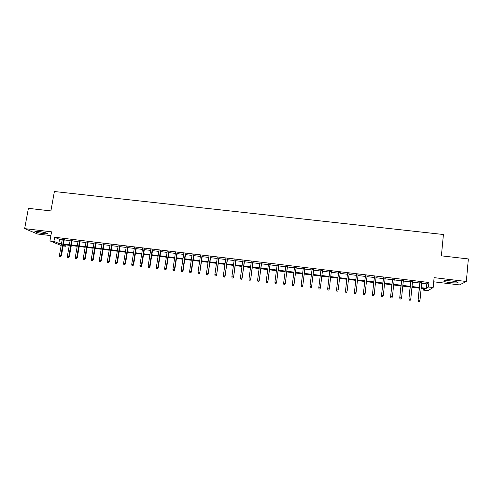 <?xml version="1.0" encoding="UTF-8"?>
<svg xmlns="http://www.w3.org/2000/svg" width="493" height="493" viewBox="0 0 493 493"><rect width="100%" height="100%" fill="white"/><g stroke="black" fill="none" stroke-linecap="round" stroke-linejoin="round"><path stroke-width="0.74" d="M43.84 233.7L47.519 233.842C47.766 233.171 44.783 232.369 38.565 231.439L34.904 231.297C34.701 231.981 37.684 232.782 43.84 233.7M449.53 282.532C453.381 282.957 456.105 283.037 457.714 282.772C458.823 282.292 456.974 281.725 452.173 281.065C448.303 280.64 445.586 280.56 444.014 280.831C442.924 281.312 444.766 281.879 449.53 282.532M65.908 244.922L65.674 246.254L63.166 245.952M433.711 281.805L459.458 284.911L466.335 281.497L468.35 258.936L441.389 255.836L443.423 234.508L54.39 191.524L50.896 210.93L28.403 208.348L24.65 228.616L37.585 234.027L50.89 235.629M421.669 283.253L426.809 283.876L428.916 282.483L428.479 286.994L433.156 287.561L427.887 290.667L423.438 290.124L425.422 288.892L421.164 288.368M423.579 288.664L423.438 290.124M64.318 239.407L62.297 239.167M72.2 240.362L70.191 240.122M80.106 241.323L78.11 241.083M88.044 242.285L86.059 242.045M96.012 243.246L94.04 243.006M104.005 244.214L102.045 243.98M112.028 245.187L110.081 244.953M120.082 246.161L118.147 245.927M128.162 247.141L126.239 246.907M136.278 248.121L134.361 247.893M144.418 249.107L142.514 248.879M152.583 250.099L150.698 249.871M160.786 251.091L158.912 250.863M169.019 252.089L167.152 251.861M177.277 253.088L175.428 252.866M185.565 254.092L183.729 253.87M193.885 255.103L192.067 254.881M202.241 256.113L200.429 255.892M210.622 257.124L208.822 256.908M219.034 258.147L217.253 257.931M227.476 259.17L225.708 258.954M235.956 260.193L234.2 259.984M244.46 261.222L242.722 261.013M253.001 262.258L251.276 262.048M261.573 263.299L259.86 263.089M270.176 264.34L268.475 264.131M278.81 265.382L277.128 265.179M287.481 266.436L285.804 266.232M296.176 267.489L294.524 267.286M304.908 268.543L303.269 268.346M313.677 269.609L312.051 269.412M322.477 270.675L320.863 270.478M331.308 271.742L329.712 271.551M340.195 272.82L338.574 272.623M349.118 273.898L347.466 273.701M358.072 274.983L356.396 274.78M367.057 276.074L365.356 275.864M376.085 277.165L374.353 276.955M385.138 278.262L383.381 278.046M394.234 279.365L392.446 279.149M403.36 280.468L401.548 280.246M412.524 281.577L410.681 281.355M428.916 282.483L54.649 237.244L59.524 239.358L62.204 239.678M64.226 239.925L70.098 240.639M72.107 240.88L78.023 241.595M80.02 241.841L85.973 242.562M87.957 242.802L93.947 243.53M95.925 243.77L101.959 244.497M103.918 244.738L109.994 245.471M111.942 245.711L118.061 246.451M119.996 246.685L126.153 247.431M128.081 247.665L134.281 248.417M136.191 248.651L142.434 249.403M144.332 249.637L150.618 250.395M152.503 250.629L158.826 251.393M160.706 251.621L167.072 252.391M168.933 252.619L175.348 253.396M177.197 253.618L183.649 254.4M185.485 254.622L191.987 255.411M193.811 255.633L200.349 256.428M202.161 256.643L208.749 257.445M210.542 257.66L217.173 258.468M218.96 258.683L225.634 259.491M227.402 259.706L234.126 260.52M235.882 260.735L242.648 261.555M244.386 261.765L251.202 262.59M252.927 262.8L259.786 263.632M261.5 263.841L268.402 264.673M270.102 264.883L277.054 265.727M278.742 265.93L285.737 266.775M287.407 266.978L294.45 267.835M296.108 268.032L303.201 268.895M304.84 269.092L311.983 269.961M313.61 270.158L320.795 271.027M322.41 271.224L329.644 272.099M331.241 272.29L338.512 273.171M340.127 273.368L347.405 274.25M349.05 274.453L356.334 275.334M358.01 275.538L365.295 276.419M366.995 276.628L374.292 277.51M376.023 277.719L383.326 278.607M385.082 278.816L392.391 279.704M394.178 279.919L401.487 280.807M403.305 281.028L410.626 281.916M412.468 282.138L419.796 283.025M421.725 282.692L419.851 282.464M61.175 245.502L49.947 240.88L51.568 231.839L24.65 228.616M49.947 240.88L53.916 241.36L58.809 243.4L61.489 243.727M54.649 237.244L53.916 241.36M466.335 281.497L434.111 277.639L433.156 287.561M61.378 244.368L61.033 244.325L61.36 244.46M63.289 245.261L65.674 246.254M419.29 288.14L411.957 287.246M410.108 287.018L402.781 286.125M400.963 285.897L393.642 285.003M391.855 284.788L384.54 283.894M382.784 283.678L375.475 282.785M373.743 282.569L366.441 281.676M364.734 281.466L357.443 280.579M355.767 280.369L348.477 279.482M346.832 279.278L339.548 278.391M337.927 278.188L330.649 277.3M329.053 277.103L321.812 276.222M320.197 276.018L313 275.143M311.373 274.94L304.224 274.071M302.585 273.868L295.486 272.999M293.828 272.795L286.778 271.933M285.102 271.729L278.101 270.873M276.413 270.669L269.455 269.813M267.754 269.609L260.846 268.765M259.127 268.549L252.262 267.711M250.536 267.502L243.715 266.67M241.971 266.454L235.204 265.628M233.442 265.413L226.718 264.587M224.944 264.371L218.263 263.552M216.482 263.336L209.845 262.522M208.046 262.307L201.452 261.5M199.64 261.278L193.09 260.477M191.266 260.255L184.764 259.46M182.928 259.232L176.463 258.443M174.614 258.215L168.199 257.432M166.332 257.204L159.96 256.422M158.08 256.194L151.752 255.417M149.86 255.189L143.574 254.419M141.67 254.185L135.427 253.42M133.511 253.186L127.305 252.428M125.382 252.194L119.214 251.442M117.279 251.202L111.159 250.456M109.206 250.216L103.123 249.47M101.164 249.23L95.124 248.497M93.146 248.25L87.15 247.517M85.166 247.276L79.207 246.549M77.204 246.303L71.288 245.576M69.279 245.335L63.4 244.614M421.232 287.672L426.377 288.3L428.479 286.994M63.511 243.973L69.39 244.688M71.399 244.935L77.315 245.662M79.318 245.902L85.271 246.629M87.261 246.876L93.257 247.609M95.235 247.85L101.268 248.583M103.234 248.823L109.31 249.569M111.264 249.803L117.383 250.555M119.324 250.789L125.487 251.541M127.41 251.781L133.615 252.539M135.532 252.767L141.774 253.531M143.679 253.766L149.964 254.536M151.856 254.764L158.185 255.54M160.059 255.768L166.437 256.545M168.298 256.773L174.713 257.556M176.562 257.784L183.026 258.572M184.863 258.794L191.364 259.589M193.188 259.811L199.739 260.612M201.551 260.834L208.138 261.641M209.938 261.857L216.575 262.67M218.356 262.886L225.042 263.706M226.811 263.921L233.534 264.741M235.297 264.957L242.063 265.782M243.807 265.998L250.629 266.83M252.354 267.04L259.219 267.878M260.933 268.087L267.841 268.931M269.542 269.141L276.499 269.991M278.188 270.195L285.188 271.051M286.864 271.255L293.914 272.118M295.572 272.321L302.665 273.19M304.31 273.387L311.459 274.262M313.086 274.459L320.277 275.34M321.892 275.538L329.133 276.419M330.729 276.616L338.007 277.504M339.628 277.701L346.906 278.594M348.557 278.791L355.841 279.685M357.517 279.888L364.814 280.782M366.515 280.985L373.817 281.879M375.549 282.088L382.858 282.982M384.614 283.198L391.929 284.091M393.716 284.307L401.037 285.207M402.855 285.429L410.182 286.322M412.025 286.544L419.358 287.444M426.809 283.876L426.377 288.3M59.524 239.358L58.809 243.4M419.876 282.193L418.095 300.175L420.091 282.218M418.526 301.291L419.451 301.402L418.526 301.291L418.323 300.046L419.987 300.255L421.749 282.421M418.095 300.175L418.397 301.359M419.451 301.402L419.987 300.255M410.712 281.084L408.894 299.023L410.903 281.109M409.307 300.132L410.225 300.249L409.307 300.132L409.104 298.894L410.761 299.103L412.555 281.306M408.894 299.023L409.19 300.206M410.225 300.249L410.761 299.103M401.573 279.981L399.731 297.883L401.746 279.999M400.119 298.986L401.037 299.103L400.119 298.986L399.915 297.747L401.567 297.957L403.391 280.197M399.731 297.883L400.014 299.06M401.037 299.103L401.567 297.957M392.477 278.878L390.598 296.743L392.625 278.896M390.967 297.84L391.88 297.957L390.967 297.84L390.764 296.607L392.41 296.811L394.264 279.093M390.598 296.743L390.875 297.914M391.88 297.957L392.41 296.811M383.412 277.781L381.502 295.603L383.536 277.793M381.853 296.7L382.765 296.817L381.853 296.7L381.644 295.467L383.283 295.677L385.169 277.99M381.502 295.603L381.773 296.774M382.765 296.817L383.283 295.677M374.384 276.69L372.443 294.475L374.483 276.702M372.776 295.566L373.682 295.677L372.776 295.566L372.566 294.333L374.193 294.537L376.11 276.9M372.443 294.475L372.708 295.64M373.682 295.677L374.193 294.537M365.387 275.599L363.421 293.347L365.467 275.605M363.729 294.432L364.629 294.549L363.729 294.432L363.514 293.206L365.14 293.409L367.088 275.803M363.421 293.347L363.674 294.512M364.629 294.549L365.14 293.409M356.427 274.515L354.43 292.226L356.488 274.521M354.72 293.304L355.619 293.421L354.72 293.304L354.504 292.084L356.125 292.281L358.097 274.718M354.43 292.226L354.677 293.384M355.619 293.421L356.125 292.281M347.497 273.436L345.47 291.104L347.534 273.436M345.741 292.183L346.634 292.294L345.741 292.183L345.525 290.962L347.14 291.16L349.143 273.633M345.47 291.104L345.71 292.263M338.605 272.358L336.546 289.995L338.623 272.358M336.799 291.067L337.693 291.178L336.799 291.067L336.583 289.841L338.192 290.044L340.225 272.555M336.546 289.995L336.781 291.147M327.882 290.032L328.782 290.063L327.882 290.032L327.66 288.886L329.743 271.286M329.256 289.083L331.339 271.477L329.256 289.083L328.769 290.143M327.888 289.952L327.672 288.732L329.275 288.929L328.782 290.063M319.02 288.923L319.908 289.034L319.02 288.923L318.798 287.622L320.894 270.213M319.014 288.843L318.798 287.622L320.395 287.974L322.508 270.411M319.902 288.953L320.395 287.826L322.484 270.404M319.908 289.034L320.395 287.974M311.058 287.844L310.177 287.733L311.071 287.93L311.545 286.716L309.955 286.519L312.081 269.147M313.665 269.338L311.57 286.871L313.708 269.344M311.071 287.93L311.57 286.871M309.955 286.519L310.177 287.733M302.246 286.741L301.371 286.636L302.277 286.827L302.733 285.62L301.149 285.422L303.3 268.081M304.877 268.272L302.776 285.774L304.945 268.284M302.277 286.827L302.776 285.774M301.149 285.422L301.371 286.636M293.471 285.644L292.596 285.533L293.508 285.73L293.951 284.523L292.374 284.325L294.555 267.027M296.127 267.218L294.013 284.683L296.213 267.224M293.508 285.73L294.013 284.683M292.374 284.325L292.596 285.533M284.726 284.553L283.857 284.443L284.775 284.64L285.2 283.432L283.629 283.235L285.841 265.967M287.407 266.158L285.287 283.592L287.511 266.171M284.775 284.64L285.287 283.592M283.629 283.235L283.857 284.443M276.018 283.463L275.149 283.352L276.074 283.549L276.487 282.341L274.921 282.144L277.158 264.92M278.718 265.111L276.591 282.507L278.847 265.123M276.074 283.549L276.591 282.507M274.921 282.144L275.149 283.352M267.335 282.378L266.473 282.267L267.409 282.471L267.804 281.256L266.245 281.065L268.512 263.872M270.065 264.063L267.927 281.423L270.207 264.075M267.409 282.471L267.927 281.423M266.245 281.065L266.473 282.267M258.689 281.293L257.827 281.189L258.776 281.386L259.152 280.178L257.599 279.987L259.891 262.831M261.444 263.015L259.3 280.344L261.604 263.034M258.776 281.386L259.3 280.344M257.599 279.987L257.827 281.189M250.08 280.215L249.218 280.11L250.173 280.314L250.536 279.1L248.99 278.909L251.307 261.789M252.854 261.98L250.703 279.272L253.038 261.999M250.173 280.314L250.703 279.272M248.99 278.909L249.218 280.11M241.496 279.143L240.639 279.038L241.601 279.241L241.952 278.034L240.411 277.836L242.759 260.754M244.294 260.939L242.137 278.206L244.497 260.963M241.601 279.241L242.137 278.206M240.411 277.836L240.639 279.038M232.949 278.077L232.092 277.966L233.06 278.169L233.399 276.961L231.864 276.77L234.237 259.725M235.765 259.91L233.602 277.14L235.993 259.934M233.06 278.169L233.602 277.14M231.864 276.77L232.092 277.966M224.432 277.011L223.582 276.906L224.555 277.109L224.876 275.901L223.347 275.71L225.745 258.696M227.273 258.88L225.104 276.074L227.513 258.911M224.555 277.109L225.104 276.074M223.347 275.71L223.582 276.906M215.946 275.951L215.096 275.84L216.082 276.049L216.39 274.841L214.862 274.65L217.29 257.673M218.812 257.857L216.63 275.02L219.071 257.888M216.082 276.049L216.63 275.02M214.862 274.65L215.096 275.84M207.491 274.891L206.647 274.786L207.639 274.989L207.929 273.781L206.413 273.597L208.859 256.65M210.375 256.835L208.194 273.966L210.659 256.871M207.639 274.989L208.194 273.966M206.413 273.597L206.647 274.786M199.067 273.837L198.229 273.732L199.221 273.935L199.505 272.734L197.989 272.543L200.466 255.639M201.976 255.818L199.782 272.912L202.278 255.855M199.221 273.935L199.782 272.912M197.989 272.543L198.229 273.732M190.674 272.789L189.836 272.684L190.84 272.888L191.105 271.686L189.602 271.495L192.104 254.622M193.607 254.807L191.105 271.686L191.407 271.871L193.928 254.844M190.84 272.888L191.407 271.871M189.602 271.495L189.836 272.684M182.318 271.742L181.479 271.637L182.49 271.846L182.743 270.639L181.239 270.454L183.772 253.618M185.269 253.796L182.743 270.639L183.063 270.83L185.602 253.84M182.49 271.846L183.063 270.83M181.239 270.454L181.479 271.637M173.986 270.7L173.154 270.595L174.171 270.805L174.411 269.597L172.914 269.412L175.465 252.613M176.956 252.792L174.411 269.597L174.744 269.788L177.314 252.835M174.171 270.805L174.744 269.788M172.914 269.412L173.154 270.595M165.685 269.659L164.859 269.56L165.882 269.763L166.104 268.562L164.613 268.377L167.195 251.609M168.68 251.787L166.104 268.562L166.461 268.753L169.056 251.837M165.882 269.763L166.461 268.753M164.613 268.377L164.859 269.56M157.415 268.63L156.589 268.525L157.624 268.734L157.834 267.533L156.349 267.348L158.949 250.61M160.435 250.789L157.834 267.533L158.204 267.724L160.823 250.838M157.624 268.734L158.204 267.724M156.349 267.348L156.589 268.525M149.176 267.594L148.356 267.496L149.397 267.705L149.589 266.503L148.11 266.319L150.741 249.618M152.214 249.797L149.589 266.503L149.983 266.695L152.627 249.846M149.397 267.705L149.983 266.695M148.11 266.319L148.356 267.496M140.967 266.571L140.148 266.466L141.195 266.676L141.38 265.474L139.901 265.289L142.557 248.626M144.024 248.805L141.38 265.474L141.787 265.672L144.455 248.854M141.195 266.676L141.787 265.672M139.901 265.289L140.148 266.466M132.79 265.548L131.976 265.444L133.03 265.653L133.196 264.458L131.73 264.273L134.404 247.64M135.871 247.819L133.196 264.458L133.621 264.655L136.314 247.874M133.03 265.653L133.621 264.655M131.73 264.273L131.976 265.444M124.643 264.525L123.829 264.427L124.889 264.636L125.043 263.435L123.583 263.256L126.282 246.654M127.742 246.833L125.043 263.435L125.487 263.638L128.205 246.888M124.889 264.636L125.487 263.638M123.583 263.256L123.829 264.427M116.521 263.509L115.713 263.41L116.779 263.626L116.921 262.424L115.461 262.239L118.184 245.674M119.639 245.853L116.921 262.424L117.383 262.627L120.126 245.908M116.779 263.626L117.383 262.627M115.461 262.239L115.713 263.41M108.435 262.498L107.628 262.399L108.7 262.615L108.83 261.413L107.375 261.228L110.124 244.701M111.572 244.879L108.83 261.413L109.304 261.617L112.071 244.935M108.7 262.615L109.304 261.617M107.375 261.228L107.628 262.399M100.375 261.493L99.568 261.389L100.646 261.604L100.763 260.409L99.315 260.224L102.088 243.727M103.53 243.906L100.763 260.409L101.262 260.612L104.048 243.967M100.646 261.604L101.262 260.612M99.315 260.224L99.568 261.389M92.339 260.489L91.538 260.384L92.629 260.6L92.727 259.404L91.285 259.226L94.083 242.759M95.519 242.932L92.727 259.404L93.239 259.614L96.055 243M92.629 260.6L93.239 259.614M91.285 259.226L91.538 260.384M84.34 259.484L83.539 259.386L84.63 259.601L84.722 258.406L83.286 258.227L86.102 241.792M87.538 241.964L84.722 258.406L85.252 258.615L88.087 242.032M84.63 259.601L85.252 258.615M83.286 258.227L83.539 259.386M76.366 258.486L75.571 258.387L76.668 258.603L76.366 258.486L76.748 257.408L75.312 257.229L78.153 240.831M79.583 241.003L76.748 257.408L77.29 257.623L80.149 241.071M76.668 258.603L77.29 257.623M75.312 257.229L75.571 258.387M68.422 257.494L67.627 257.395L68.73 257.611L68.422 257.494L68.798 256.415L67.368 256.237L70.234 239.875M71.658 240.048L68.798 256.415L69.359 256.631L72.243 240.116M68.73 257.611L69.359 256.631M67.368 256.237L67.627 257.395M60.503 256.502L59.715 256.403L60.824 256.625L60.503 256.502L60.879 255.429L59.456 255.251L62.34 238.92M63.757 239.087L60.879 255.429L61.459 255.645L64.361 239.16M60.824 256.625L61.459 255.645M59.456 255.251L59.715 256.403M47.519 233.842L47.587 233.485M457.714 282.772L457.769 282.199"/></g></svg>

